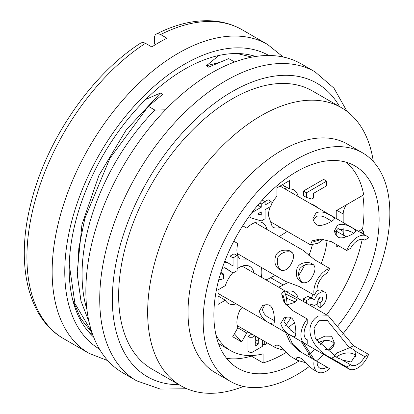 <?xml version="1.0" encoding="UTF-8"?>
<svg xmlns="http://www.w3.org/2000/svg" width="414" height="414" viewBox="0 0 414 414"><rect width="100%" height="100%" fill="white"/><g stroke="black" fill="none" stroke-linecap="round" stroke-linejoin="round"><path stroke-width="0.62" d="M337.519 231.804L336.235 232.544M250.465 355.564L263.076 362.902L263.076 353.856A105.249 60.765 120 0 1 230.634 350.637L218.504 343.636M251.324 356.118A116.846 67.461 -60 0 1 226.603 358.353M298.996 361.055A116.846 67.461 -60 0 1 238.081 368.325A116.846 67.461 -60 0 1 220.17 274.694A116.846 67.461 -60 0 1 296.502 171.732A116.846 67.461 -60 0 1 354.927 165.942A116.846 67.461 -60 0 1 337.519 326.273M324.566 340.665A116.846 67.461 -60 0 1 320.001 345.033M315.033 349.411A116.846 67.461 -60 0 1 308.44 354.648M309.413 366.431A132.009 76.212 -60 0 1 230.5 381.454A132.009 76.212 -60 0 1 210.265 275.677A132.009 76.212 -60 0 1 296.502 159.349A132.009 76.212 -60 0 1 362.509 152.813A132.009 76.212 -60 0 1 342.575 334.279M333.86 344.344A132.009 76.212 -60 0 1 328.561 349.851M323.784 354.462A132.009 76.212 -60 0 1 316.358 360.992M230.5 381.454L215.363 372.719A132.009 76.212 -60 0 1 195.129 266.937A132.009 76.212 -60 0 1 281.365 150.613A132.009 76.212 -60 0 1 347.372 144.072L362.509 152.813M243.473 386.453A160.549 92.695 -60 0 1 180.913 385.781A160.549 92.695 -60 0 1 156.301 257.13A160.549 92.695 -60 0 1 261.182 115.656A160.549 92.695 -60 0 1 341.457 107.702A160.549 92.695 -60 0 1 373.319 161.548M180.913 385.781L151.897 369.034A160.549 92.695 -60 0 1 127.289 240.384A160.549 92.695 -60 0 1 232.171 98.905A160.549 92.695 -60 0 1 312.446 90.951L341.457 107.702M186.885 388.751L160.29 389.067L136.672 380.839L122.798 372.828A178.387 102.993 -60 0 1 95.453 229.884A178.387 102.993 -60 0 1 211.989 72.688A178.387 102.993 -60 0 1 301.185 63.854L315.059 71.865L333.994 88.203L347.015 111.392M346.466 236.761A10.702 6.179 -60 0 1 345.39 236.347A10.702 6.179 -60 0 1 343.175 231.452L343.175 228.518M343.175 222.504L343.175 213.971A10.702 6.179 -60 0 1 346.559 204.733M362.814 195.351A116.846 67.461 -60 0 1 362.592 228.978L358.493 231.343M261.26 215.151L257.627 213.986L261.26 211.885L261.26 215.151L258.434 213.52M221.604 270.104A3.566 2.06 -60 0 1 223.467 268.081A4.652 2.686 -60 0 1 225.387 267.905L233.056 273.033L237.093 270.704L237.093 255.552L233.056 257.886L233.056 266.042L228.212 263.014A10.252 5.92 120 0 0 224.041 263.144M218.928 279.083A9.274 5.356 120 0 0 223.467 278.565L223.467 273.908A3.566 2.06 -60 0 1 221.681 274.084A3.566 2.06 -60 0 1 220.962 272.112M306.469 192.779L306.469 197.437L311.716 199.072L313.331 198.14L313.331 193.478L326.651 185.788L326.651 181.125L306.469 192.779L303.441 191.03L323.624 179.376L326.651 181.125M250.967 213.821L250.967 217.831L261.26 220.978L265.095 218.763L265.095 209.675L271.149 206.177L271.149 201.52L265.095 205.013L265.095 201.753L261.26 203.962L261.26 207.228L251.831 212.672M254.905 335.811L251.019 338.052L251.019 352.966L262.321 346.44L262.321 340.091M264.743 341.488L264.743 345.043A9.134 5.273 120 0 0 267.294 342.963M258.807 338.062A9.134 5.273 120 0 0 258.284 341.317L258.284 344.112L255.257 346.094L255.257 336.013M310.707 305.713L310.707 304.176L314.542 305.454L317.771 303.591L317.771 301.495A3.426 1.977 -60 0 1 319.266 298.049A3.426 1.977 -60 0 1 321.906 297.128A3.426 1.977 -60 0 1 322.428 299.876A3.426 1.977 -60 0 1 320.193 302.893L320.193 307.555A9.165 5.289 120 0 0 326.16 299.477A9.165 5.289 120 0 0 324.752 292.149A9.165 5.289 120 0 0 314.542 299.632L310.707 298.116L306.469 300.564L306.469 303.265M228.212 263.014L225.185 261.265A10.252 5.92 -60 0 0 224.818 261.094M220.941 272.448L223.467 273.908M233.056 273.033L224.766 267.77M237.093 255.552L234.065 253.808L230.029 256.137L233.056 257.886M230.029 264.148L230.029 256.137M306.469 197.437L303.441 195.693L303.441 191.03M250.967 217.831L248.902 216.636M271.149 201.52L268.122 199.771L264.893 201.634M265.095 201.753L262.243 200.102M261.26 203.962L259.645 203.031M261.26 207.228L258.232 205.479L258.232 204.676M256.934 206.229L258.232 205.479M258.284 344.112L255.257 342.362M251.019 338.052L247.991 336.303L251.878 334.062M251.019 352.966L247.991 351.222L247.991 336.303M264.743 345.043L262.321 343.646M258.284 341.317L255.257 339.568A9.134 5.273 -60 0 1 255.78 336.318M314.542 299.632L311.514 297.883A9.165 5.289 -60 0 1 313.232 294.628M310.707 298.116L307.68 296.367L311.514 297.883M306.469 300.564L303.441 298.815L307.68 296.367M303.441 301.521L303.441 298.815M320.193 302.893L317.771 301.495M317.88 300.611A3.426 1.977 120 0 0 319.479 297.837M320.193 307.555L317.165 305.806L317.165 303.943M316.617 291.182A9.165 5.289 -60 0 1 321.725 290.4L324.752 292.149M285.541 291.87A21.409 12.358 -60 0 1 293.961 291.927A21.409 12.358 -60 0 1 298.096 298.432M233.791 241.227L237.853 243.572A21.409 12.358 -60 0 0 240.006 259.014L246.889 259.086M246.77 228.119L242.713 225.78L246.77 228.119A21.409 12.358 -60 0 1 262.745 222.923A21.409 12.358 -60 0 1 266.875 229.428M345.711 162.086A115.951 66.944 -60 0 1 363.72 194.828L336.235 210.695L336.235 218.499M361.194 229.786L363.72 231.24A115.951 66.944 -60 0 1 363.249 234.091M362.245 239.271A115.951 66.944 -60 0 1 326.568 314.873M286.359 352.304A115.951 66.944 -60 0 1 263.076 362.902M216.01 335.128A105.249 60.765 120 0 0 230.634 350.637M338.559 245.766L336.235 247.106L336.235 244.426M336.235 235.773L336.235 229.92M363.72 231.24L361.013 232.803M275.315 275.501A35.676 20.596 120 0 0 270.647 277.696A31.216 18.025 -60 0 1 265.891 279.838M278.508 287.125A31.216 18.025 120 0 0 283.259 284.977A35.676 20.596 -60 0 1 288.874 282.467M287.187 231.374A35.676 20.596 -60 0 1 283.259 233.998A31.216 18.025 120 0 0 279.367 236.642M261.529 267.542A31.216 18.025 120 0 0 261.7 277.421M321.233 263.573A62.436 36.049 120 0 0 327.132 239.835M317.983 207.957A62.436 36.049 120 0 0 314.474 205.416A62.436 36.049 120 0 0 310.521 203.652M312.249 245.248A62.436 36.049 -60 0 1 308.839 255.723M304.704 264.976A62.436 36.049 -60 0 1 298.711 275.351M249.037 332.421A21.409 12.358 -60 0 1 246.77 332.985L237.853 327.836A21.409 12.358 -60 0 1 240.006 309.91L242.195 307.354M234.396 333.824L241.626 341.902L246.77 332.985M237.853 327.836L232.704 336.753L241.626 341.902M236.109 303.84A21.409 12.358 -60 0 1 228.409 303.514A21.409 12.358 -60 0 1 225.351 300.202L218.069 304.404L218.069 289.841L225.351 285.639A21.409 12.358 -60 0 1 232.709 272.831M237.093 268.821A21.409 12.358 -60 0 1 249.813 266.44A21.409 12.358 -60 0 1 253.948 272.945M218.069 296L225.351 300.202M223.493 296.559A21.409 12.358 -60 0 1 220.191 297.226M298.096 196.474A21.409 12.358 -60 0 0 293.961 189.969A21.409 12.358 -60 0 0 289.567 188.981L289.567 180.571L276.95 187.858L276.95 196.262A21.409 12.358 -60 0 0 271.149 205.013M280.257 227.374A21.409 12.358 -60 0 1 272.557 227.048A21.409 12.358 -60 0 1 272.308 226.898L268.256 214.835A21.409 12.358 -60 0 1 270.456 206.581M284.402 186A21.409 12.358 -60 0 1 285.479 189.193M289.567 188.981L282.286 184.773M307.224 339.728L307.224 344.2A17.838 10.298 -60 0 1 304.611 343.392A17.838 10.298 -60 0 1 307.224 318.971L307.224 323.443A13.377 7.726 120 0 0 306.841 339.532A13.377 7.726 120 0 0 307.224 339.728L306.479 339.299M307.224 318.971L292.087 310.231L283.932 301.92L281.639 293.78L284.258 290.405L286.581 297.821L285.779 304.756M295.819 333.627A10.702 6.179 60 0 1 291.979 330.972M280.733 323.572L284.102 317.859C288.894 316.343 291.953 317.14 293.267 320.245C295.819 323.194 296.724 336.365 294.846 336.525L292.025 335.883C286.514 333.896 282.752 329.792 280.733 323.572M286.26 317.108L283.89 321.756L290.711 330.201L292.005 330.936M291.979 330.926L290.012 329.767M284.361 302.675L284.47 300.238L283 295.084L281.825 295.927M259.293 311.193L262.657 305.48C267.454 303.964 270.508 304.761 271.822 307.861C274.373 310.816 275.279 323.986 273.4 324.146L270.58 323.505C265.074 321.512 261.312 317.409 259.293 311.193M264.903 304.714L262.445 309.372C263.18 313.124 265.446 315.944 269.24 317.833L274.41 320.659M329.73 268.479L326.988 273.219A13.377 7.726 120 0 0 317.015 290.493L314.278 295.234A17.838 10.298 -60 0 1 329.73 268.479L314.593 259.738L303.534 250.641M311.633 264.349L311.825 264.37A10.702 8.741 120 0 1 313.238 264.649M302.753 282.897A10.702 8.741 120 0 1 301.739 281.743M285.494 281.375L299.141 286.498L314.278 295.234M297.361 267.63C300.797 260.804 310.95 262.357 312.032 263.77C314.909 265.25 315.67 268.091 314.314 272.293C311.162 280.883 306.831 284.201 301.309 282.25C296.486 279.093 295.172 274.218 297.361 267.63M311.633 264.355C306.852 263.511 302.841 265.032 299.591 268.919C297.852 273.939 298.572 278.213 301.754 281.743M275.915 255.247C279.352 248.421 289.505 249.978 290.587 251.391C293.464 252.871 294.225 255.712 292.869 259.914C289.722 268.5 285.386 271.817 279.864 269.866C275.041 266.714 273.726 261.839 275.915 255.247M291.927 252.4C286.742 250.863 282.146 252.24 278.146 256.535C276.376 262.621 277.478 267.294 281.453 270.554M349.483 347.843L327.236 320.348L319.158 320.27L313.998 327.976L315.37 338.693L335.366 356.04A10.702 6.179 0 0 0 340.763 359.093L350.627 364.786A13.377 7.726 120 0 0 350.989 365.019A13.377 7.726 120 0 0 364.734 356.645L354.865 350.948L355.616 355.062L351.098 362.043L342.197 359.916M350.627 364.786L346.756 367.021L331.619 358.286C313.098 349.887 301.102 327.2 318.118 316.027L328.323 315.81L353.468 345.669L368.605 354.41L364.734 356.645M368.605 354.41A17.838 10.298 -60 0 1 348.764 368.884A17.838 10.298 -60 0 1 346.756 367.021M354.865 350.948A10.702 6.179 -0 0 0 349.525 347.817M355.388 356.961C356.521 353.183 345.623 350.544 337.498 356.345L336.359 357.028M334.791 355.642L334.45 355.098L337.498 352.707L349.504 347.76M295.337 302.013L286.581 298.158M286.291 294.256L297.195 299.72L294.613 302.453L286.11 305.165M334.057 344.96C335.029 341.809 326.869 337.829 318.107 342.885M316.224 340.23L324.902 336.127L331.64 336.251L334.331 342.776C333.524 348.609 330.424 350.824 325.042 349.421M326.988 367.13L329.73 368.708A17.838 10.298 -60 0 1 317.543 371.974A17.838 10.298 -60 0 1 314.278 359.792L317.015 361.37A13.377 7.726 120 0 0 319.774 368.113A13.377 7.726 120 0 0 326.988 367.13L317.124 361.432L317.253 364.346M314.278 359.792L299.141 351.051L290.152 342.694L285.608 332.421M306.205 362.876L297.361 360.325L296.088 358.286C301.335 354.845 306.277 364.372 312.477 368.962M287.828 333.705L292.532 344.003L301.77 352.568M311.742 358.327L301.195 341.421M294.395 322.573L287.746 328.131M285.474 325.844L290.928 317.869M348.764 368.884L303.405 342.694L314.433 359.88M284.765 350.498L275.915 347.941L274.642 345.902C279.89 342.466 284.832 351.988 291.032 356.578M364.734 240.12A13.377 7.726 120 0 0 364.372 239.887A13.377 7.726 120 0 0 350.627 248.265L346.756 250.501A17.838 10.298 -60 0 1 366.602 236.027A17.838 10.298 -60 0 1 368.605 237.884L364.734 240.12L363.989 239.69M347.76 230.334L349.587 231.307A10.702 6.179 180 0 1 353.753 233.299M323.712 239.111L318.118 243.199L310.417 244.865L312.12 240.932L320.26 238.935L331.619 241.76L346.756 250.501M337.498 225.257C341.224 223.643 345.307 224.098 349.737 226.634C353.556 228.45 355.6 229.899 355.874 230.981C355.486 232.482 352.635 234.308 347.33 236.456C343.315 237.631 336.861 240.819 334.383 230.919L337.498 225.257M349.375 231.255L348.221 230.582L337.498 228.901L334.703 232.973M314.169 239.98L313.802 241.652L319.158 240.156L321.057 238.93M316.053 212.879C319.784 211.259 323.862 211.72 328.292 214.25C332.111 216.072 334.16 217.521 334.429 218.602C334.041 220.103 331.195 221.925 325.885 224.077C321.869 225.252 315.421 228.435 312.937 218.54L316.053 212.879M331.857 221.211L326.801 218.297C322.977 215.932 319.391 215.342 316.053 216.517L313.248 220.543M89.082 322.071L80.973 301.03L77.49 276.081L78.815 248.152L84.854 218.359L109.938 158.262L148.331 106.3L154.836 110.057A160.549 92.695 -60 0 0 86.93 309.574M145.826 99.381L160.394 93.062L162.692 94.387L148.331 106.3M160.394 93.062L126.151 130.001L98.889 175.51L81.951 224.492L77.366 270.735M69.252 264.411L74.929 303.483L91.841 332.059M92.094 332.825L80.709 318.511L72.823 300.285M88.306 331.598L92.736 334.652M92.834 334.926A160.549 92.695 -60 0 1 89 332.395M219.037 62.524L206.265 65.826L208.558 67.156L228.74 58.602L234.609 61.991M206.265 65.826L218.877 55.476M251.981 57.111L237.196 53.53M165.46 109.824L154.836 110.057M140.905 42.937L142.882 42.445L144.926 42.999L151.798 46.937A178.387 102.993 120 0 1 166.935 38.202L160.632 34.559L158.546 33.767L156.316 34.041L155.291 34.89L154.479 36.686L154.324 43.32L155.178 44.805M255.661 56.48A163.225 94.237 120 0 0 102.982 155.405A163.225 94.237 120 0 0 93.652 337.089M339.573 106.615A169.471 97.844 120 0 0 232.171 91.623A169.471 97.844 120 0 0 115.49 265.845A169.471 97.844 120 0 0 179.024 384.694M136.599 380.802A178.387 102.993 -60 0 1 109.348 237.833A178.387 102.993 -60 0 1 225.863 80.699A178.387 102.993 -60 0 1 315.059 71.865M343.175 231.452L338.186 228.569M343.175 213.971L336.867 210.328M303.84 283.088L301.909 281.975M283.259 284.977L270.647 277.696M331.619 358.286L335.464 356.066M349.639 347.884L353.468 345.669M156.404 33.995C174.02 25.078 191.03 20.643 207.424 20.7C220.222 20.824 231.835 23.867 242.257 29.829L267.485 44.396A178.387 102.993 120 0 0 89.093 147.389A178.387 102.993 120 0 0 89.098 353.375L107.873 360.677M242.257 29.829A178.387 102.993 120 0 0 160.632 34.559M145.495 43.299A178.387 102.993 120 0 0 35.128 200.733A178.387 102.993 120 0 0 63.87 338.807L89.098 353.375M268.867 55.497A169.471 97.844 120 0 0 99.862 153.604A169.471 97.844 120 0 0 99.401 349.023M336.235 231.064L345.39 236.347M284.17 317.973L285.168 317.398M284.242 290.437L242.112 266.114M304.611 343.392L218.069 293.428M262.724 305.594L263.723 305.014M269.245 317.823L268.696 317.507M303.555 250.605L255.045 222.597M285.686 281.484L237.206 253.497M327.065 315.157L286.26 291.601M327.21 320.395L326.123 319.763M296.222 358.364L296.496 357.887M317.543 371.974L312.435 369.029M297.361 360.325L290.995 356.645M275.915 347.941L237.206 325.59M274.782 345.985L275.056 345.509M355.771 230.981L355.771 231.369M312.13 240.948L312.824 240.55M366.602 236.027L280.055 186.062M310.102 244.607L270.596 221.795M334.326 218.602L334.326 218.99M63.87 338.807C27.795 318.433 15.696 264.515 30.393 205.401C45.209 141.878 90.656 74.862 140.822 42.994M283.197 57.003L267.485 44.396"/></g></svg>

